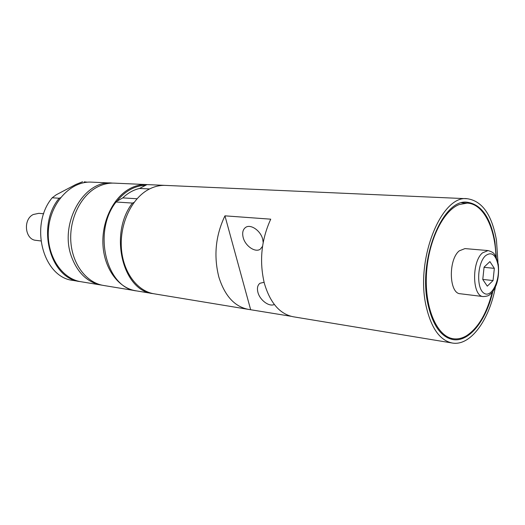 <?xml version="1.0" encoding="UTF-8"?>
<svg xmlns="http://www.w3.org/2000/svg" width="525" height="525" viewBox="0 0 525 525"><rect width="100%" height="100%" fill="white"/><g stroke="black" fill="none" stroke-linecap="round" stroke-linejoin="round"><path stroke-width="0.79" d="M43.713 213.76L38.791 213.334L33.278 214.502C22.752 219.391 24.938 239.722 35.976 240.352L40.878 240.949M90.451 182.083L90.904 182.109M112.987 183.107L91.357 182.129C71.341 180.935 51.194 201.718 48.576 228.007C45.714 254.277 61.143 278.762 80.975 281.728L102.336 285.233M80.522 281.649L80.076 281.584C50.072 278.762 35.917 226.091 59.154 198.24L60.506 197.715M87.38 182.201L84.249 181.821M111.792 183.028C83.737 179.937 58.879 223.735 71.597 256.961C77.7 273.033 87.557 282.397 101.154 285.062M59.154 198.24L52.198 197.781L56.221 194.795L75.856 184.452L82.589 181.748M52.198 197.781C29.033 225.376 43.188 277.6 73.132 280.435L80.076 281.584M137.045 198.758L122.784 197.892C127.929 192.997 133.521 189.853 139.545 188.462L146.98 184.597L164.843 185.377M164.305 185.351L146.98 184.597M147.302 184.603L114.181 183.133C108.301 182.89 102.539 184.268 96.902 187.261C80.509 195.976 69.162 219.293 70.855 241.933C72.47 264.593 86.664 282.791 103.51 285.449L136.231 290.843M146.79 184.577C140.884 184.327 135.089 185.765 129.406 188.888C112.882 197.958 101.371 222.219 103.005 245.739C104.554 269.286 118.794 288.107 135.719 290.765M145.064 185.358C139.978 185.528 135.004 186.952 130.148 189.637C125.291 192.36 120.921 196.192 117.029 201.127L122.784 197.892M134.046 202.433L132.458 203.077L116.064 201.994L117.029 201.127M116.064 201.994C92.315 231.919 106.424 288.258 136.736 290.935L153.549 293.705M132.458 203.077C108.59 233.599 122.66 290.994 153.018 293.619M497.969 262.48L496.453 240.148C491.886 214.732 482.167 200.931 467.309 198.732L165.375 185.397C159.462 185.148 153.654 186.624 147.952 189.814C131.375 199.087 119.772 223.893 121.373 247.912C122.883 271.963 137.13 291.139 154.074 293.797L248.207 309.337C234.577 306.613 224.798 295.87 218.859 277.088C213.524 255.997 215.552 235.574 224.943 215.841L270.736 219.174C261.286 239.879 259.16 261.26 264.351 283.31C270.152 302.912 279.805 314.068 293.304 316.778L452.268 343.022C470.38 346.349 489.32 320.178 495.416 286.965M495.915 256.6C495.18 227.515 483.203 203.634 467.217 203.123L459.25 204.533C442.792 210.742 427.744 242.169 426.379 275.592C424.876 309.041 437.233 336.486 453.088 338.704C457.551 339.386 462 338.415 466.443 335.79C478.15 328.086 486.734 313.589 492.194 292.294M483.282 296.586L460.241 293.751C449.006 293.632 448.12 259.619 459.27 250.852L464.953 248.594L488.079 250.569L482.488 252.886C471.483 261.857 472.231 296.52 483.282 296.586C489.904 296.093 489.385 294.564 491.282 293.311C492.194 291.966 492.115 293.58 496.092 285.344C498.323 279.326 499.052 272.258 498.284 264.141L495.777 256.351C493.848 254.172 495.173 252.781 488.079 250.569M274.319 304.48C269.154 307.125 259.77 300.083 257.9 292.267C256.896 288.127 257.585 285.127 259.967 283.264L264.088 282.286M262.539 246.35L260.282 249.191C255.248 252.925 245.195 245.949 243.167 237.464C242.051 232.765 242.885 229.405 245.667 227.377C250.648 223.762 260.741 230.744 262.71 239.288L263.183 242.458M290.929 316.267L248.207 309.337M250.635 309.625L224.943 215.841M467.309 198.732C441.63 194.637 415.465 258.569 425.952 305.399C430.979 327.882 439.753 340.423 452.268 343.022M496.342 257.486L494.904 241.579C490.547 217.455 481.327 204.343 467.237 202.243C442.772 198.312 417.887 259.101 427.816 303.673C432.593 325.139 440.961 337.102 452.924 339.57C469.087 342.458 486.143 320.69 492.798 291.519M484.083 267.113L489.904 261.594L494.34 268.354L493.047 280.54L487.298 286.164L482.77 279.497L484.083 267.113M494.34 268.354L484.057 267.337M482.777 279.418L493.047 280.54M139.545 188.462L149.566 188.948M497.989 264.836C500.64 279.786 491.564 298.567 483.991 293.206C476.182 288.501 477.212 263.012 485.553 255.688C491.544 251.423 495.692 254.474 497.989 264.836M447.576 337.818L453.088 338.704M461.646 202.86L467.217 203.123"/></g></svg>
